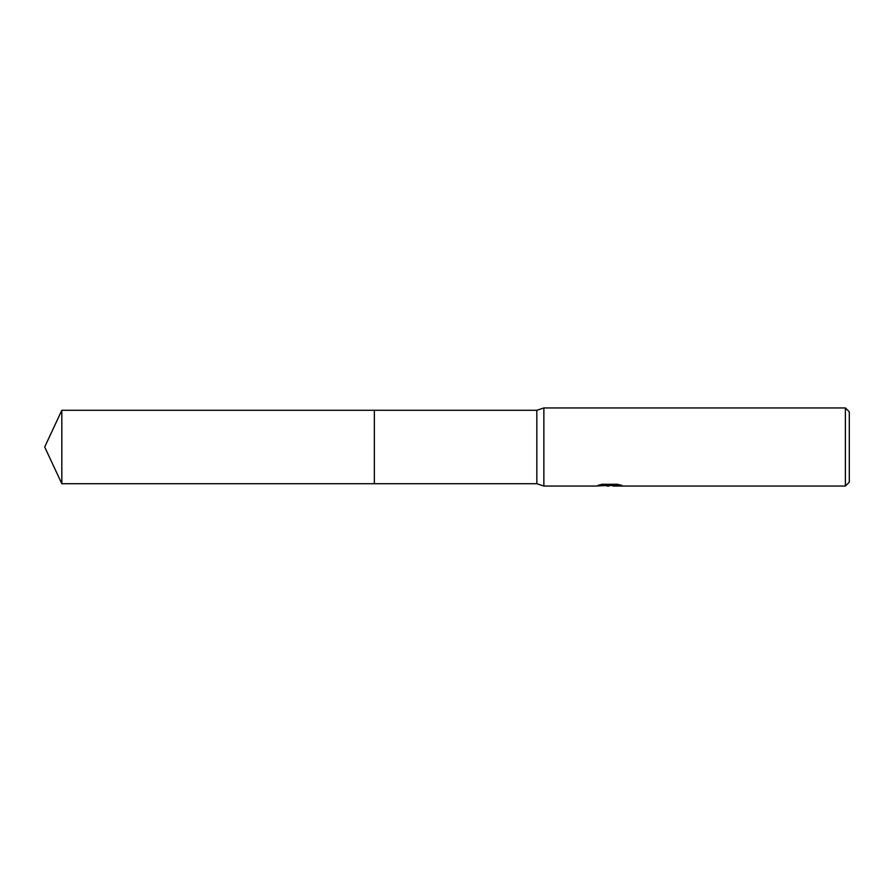 <?xml version="1.0" encoding="UTF-8"?>
<svg xmlns="http://www.w3.org/2000/svg" width="894" height="894" viewBox="0 0 894 894"><rect width="100%" height="100%" fill="white"/><g stroke="black" fill="none" stroke-linecap="round" stroke-linejoin="round"><path stroke-width="1.34" d="M601.059 484.514L610.524 484.514L610.524 485.319L595.672 486.057L543.865 486.057L536.836 483.71L374.351 483.71L374.351 410.29L536.836 410.29L543.865 407.943L845.389 407.943L849.3 411.843L849.3 482.157L845.389 486.057L613.094 486.057L612.949 485.252L618.57 484.526M536.836 483.71L536.836 410.29M543.865 486.057L543.865 407.943M612.949 485.442L604.422 485.677M608.959 486.057L607.115 486.057M845.389 486.057L845.389 407.943M610.524 485.319L598.041 485.319L602.098 484.291L617.508 484.291L621.978 485.442L612.949 486.034M61.82 483.71L61.82 410.29L374.351 410.29L374.351 483.71L61.82 483.71L44.7 447L61.82 410.29M610.524 485.274L612.949 485.274"/></g></svg>
